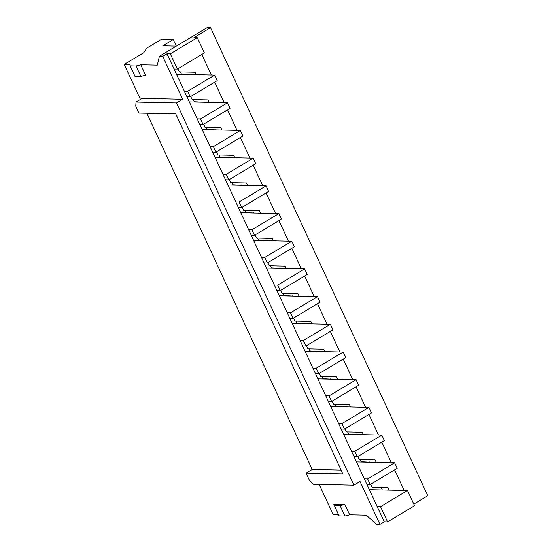 <?xml version="1.0" encoding="UTF-8"?>
<svg xmlns="http://www.w3.org/2000/svg" width="552" height="552" viewBox="0 0 552 552"><rect width="100%" height="100%" fill="white"/><g stroke="black" fill="none" stroke-linecap="round" stroke-linejoin="round"><path stroke-width="0.83" d="M182.636 99.284L142.161 98.387L136.027 102.065L135.751 106.17L138.959 113.098L175.757 113.912L342.882 473.94L306.084 473.126L309.292 480.047L313.432 484.256L353.908 485.153L176.509 102.969L182.636 99.284L162.709 56.359L159.397 56.29L157.32 65.15L140.76 64.784L136.04 66.012L130.155 65.881L129.72 64.536L124.2 64.411L140.45 99.415M130.155 65.881L134.971 76.266L140.863 76.397L145.583 75.169L140.76 64.784M146.88 113.27L312.211 469.448L341.095 470.09M319.146 484.38L333.104 514.45L338.424 514.567M344.841 504.431L333.801 504.19L339.052 515.92L344.938 516.051L349.664 514.823L344.841 504.431L340.122 505.666L334.229 505.535M353.908 485.153L360.042 481.475L379.969 524.4L376.657 524.324L366.224 515.188L349.664 514.823M215.19 129.892L207.117 129.403M228.045 157.589L219.972 157.092M240.9 185.286L232.827 184.789M253.754 212.982L245.688 212.485M266.609 240.672L258.543 240.175M279.464 268.369L271.398 267.872M292.318 296.065L284.252 295.568M305.173 323.755L297.107 323.265M318.035 351.452L309.962 350.955M330.889 379.148L322.817 378.651M343.744 406.845L335.671 406.348M356.599 434.534L348.526 434.038M369.454 462.231L361.381 461.734M381.184 487.506L382.163 489.603L381.653 489.914M202.336 102.203L194.263 101.706M189.474 74.506L181.408 74.009M202.198 129.61L221.959 130.044L220.834 127.622L205.013 127.27L203.584 124.186M215.052 157.299L234.821 157.741L233.696 155.319L217.867 154.967L216.439 151.883M227.907 184.996L247.675 185.437L246.551 183.009L230.722 182.664L229.294 179.579M240.769 212.692L260.53 213.127L259.405 210.705L243.577 210.353L242.149 207.276M253.623 240.389L273.385 240.824L272.26 238.402L256.438 238.05L255.003 234.966M266.478 268.079L286.24 268.52L285.115 266.098L269.293 265.747L267.858 262.662M279.333 295.775L299.094 296.217L297.97 293.788L282.148 293.436L280.713 290.359M292.187 323.472L311.949 323.907L310.824 321.485L295.003 321.133L293.574 318.049M305.042 351.162L324.804 351.603L323.679 349.181L307.857 348.829L306.429 345.745M317.897 378.858L337.658 379.3L336.534 376.871L320.712 376.526L319.284 373.442M330.751 406.555L350.52 406.99L349.388 404.568L333.567 404.216L332.138 401.138M343.606 434.251L363.375 434.686L362.25 432.264L346.421 431.912L344.993 428.828M356.461 461.941L376.229 462.383L375.105 459.961L359.276 459.609L357.848 456.525M369.322 489.638L389.084 490.079L387.959 487.651L372.138 487.299L370.702 484.221M221.959 130.044L240.362 130.451L242.935 135.992L215.949 152.173L213.382 146.639L240.362 130.451M234.821 157.741L253.216 158.148L255.79 163.689L228.811 179.869L226.237 174.328L253.216 158.148M247.675 185.437L266.071 185.845L268.645 191.385L241.666 207.566L239.092 202.025L266.071 185.845M260.53 213.127L278.926 213.541L281.499 219.075L254.52 235.262L251.947 229.722L278.926 213.541M273.385 240.824L291.78 241.231L294.354 246.772L267.375 262.952L264.801 257.418L291.78 241.231M286.24 268.52L304.642 268.927L307.209 274.468L280.23 290.649L277.656 285.108L304.642 268.927M299.094 296.217L317.497 296.624L320.063 302.158L293.084 318.345L290.518 312.805L317.497 296.624M311.949 323.907L330.351 324.314L332.918 329.854L305.939 346.035L303.372 340.501L330.351 324.314M324.804 351.603L343.206 352.01L345.78 357.551L318.794 373.732L316.227 368.191L343.206 352.01M337.658 379.3L356.061 379.707L358.634 385.248L331.648 401.428L329.082 395.887L356.061 379.707M350.52 406.99L368.915 407.404L371.489 412.937L344.51 429.125L341.936 423.584L368.915 407.404M363.375 434.686L381.77 435.093L384.344 440.634L357.365 456.814L354.791 451.281L381.77 435.093M376.229 462.383L394.625 462.79L397.198 468.331L370.219 484.511L367.646 478.97L394.625 462.79M389.084 490.079L407.479 490.486L414.552 505.715L387.573 521.902L380.5 506.667L407.479 490.486M387.573 521.902L384.261 521.826L274.344 285.039L210.07 146.563L213.382 146.639M212.644 152.104L215.949 152.173M222.925 174.26L226.237 174.328M225.499 179.8L228.811 179.869M235.78 201.949L239.092 202.025M238.354 207.49L241.666 207.566M248.635 229.646L251.947 229.722M251.208 235.186L254.52 235.262M261.489 257.342L264.801 257.418M264.063 262.883L267.375 262.952M274.344 285.039L277.656 285.108M276.918 290.573L280.23 290.649M287.206 312.729L290.518 312.805M289.772 318.269L293.084 318.345M300.06 340.425L303.372 340.501M302.627 345.966L305.939 346.035M312.915 368.122L316.227 368.191M315.482 373.663L318.794 373.732M325.77 395.812L329.082 395.887M328.337 401.352L331.648 401.428M338.624 423.508L341.936 423.584M341.198 429.049L344.51 429.125M351.479 451.205L354.791 451.281M354.053 456.745L357.365 456.814M364.334 478.901L367.646 478.97M366.907 484.435L370.219 484.511M377.188 506.591L380.5 506.667M189.343 101.913L209.105 102.355L207.98 99.926L192.158 99.574L190.73 96.496M209.105 102.355L227.507 102.762L230.08 108.295L203.095 124.483L200.528 118.942L227.507 102.762M210.07 146.563L199.783 124.407L203.095 124.483M199.783 124.407L197.216 118.866L200.528 118.942M176.488 74.216L196.25 74.658L195.125 72.236L179.303 71.884L177.875 68.8M196.25 74.658L214.652 75.065L217.219 80.606L190.24 96.786L187.673 91.246L214.652 75.065M197.216 118.866L186.928 96.71L190.24 96.786M186.928 96.71L184.361 91.177L187.673 91.246M384.261 521.826L379.969 524.4M162.709 56.359L167.001 53.785L184.361 91.177M189.329 74.189L188.818 74.492M181.56 74.334L180.435 71.905M202.184 101.879L201.673 102.189M194.414 102.023L193.29 99.601M215.038 129.575L214.528 129.879M207.269 129.72L206.144 127.298M227.893 157.272L227.383 157.575M220.124 157.417L218.999 154.988M240.748 184.961L240.244 185.272M232.978 185.106L231.854 182.684M253.603 212.658L253.099 212.962M245.833 212.803L244.708 210.381M266.464 240.355L265.954 240.658M258.688 240.499L257.563 238.078M279.319 268.051L278.808 268.355M271.543 268.196L270.418 265.767M292.174 295.741L291.663 296.051M284.397 295.886L283.273 293.464M305.028 323.438L304.518 323.741M297.252 323.582L296.127 321.16M317.883 351.134L317.372 351.438M310.114 351.279L308.989 348.85M330.738 378.824L330.227 379.134M322.968 378.969L321.844 376.547M343.592 406.52L343.082 406.824M335.823 406.665L334.698 404.243M356.447 434.217L355.943 434.521M348.678 434.362L347.553 431.94M369.302 461.914L368.798 462.217M361.532 462.058L360.408 459.63M124.2 64.411L143.824 52.647L146.77 48.134L161.481 39.309L173.259 39.565L176.302 46.12M173.259 39.565L162.833 45.823L176.35 46.12M159.397 56.29L207.228 27.6L210.54 27.676L427.8 495.71L413.807 504.107M210.54 27.676L193.987 37.605L197.299 37.674L170.313 53.861L167.001 53.785M211.34 74.989L201.804 54.448M224.195 102.686L214.659 82.144M237.049 130.382L227.514 109.834M249.904 158.072L240.368 137.531M262.759 185.769L253.223 165.227M275.614 213.465L266.078 192.917M288.468 241.162L278.933 220.614M301.33 268.852L291.794 248.31M314.185 296.548L304.649 276.007M327.039 324.245L317.503 303.697M339.894 351.934L330.358 331.393M352.749 379.631L343.213 359.09M365.603 407.328L356.068 386.779M378.458 435.024L368.922 414.476M391.313 462.714L381.777 442.173M404.167 490.411L394.632 469.869M306.084 473.126L312.211 469.448M174.073 69.021L177.385 69.09L204.364 52.909L197.299 37.674M177.385 69.09L170.313 53.861M140.863 76.397L136.04 66.012M344.938 516.051L340.122 505.666M176.509 102.969L136.027 102.065"/></g></svg>
